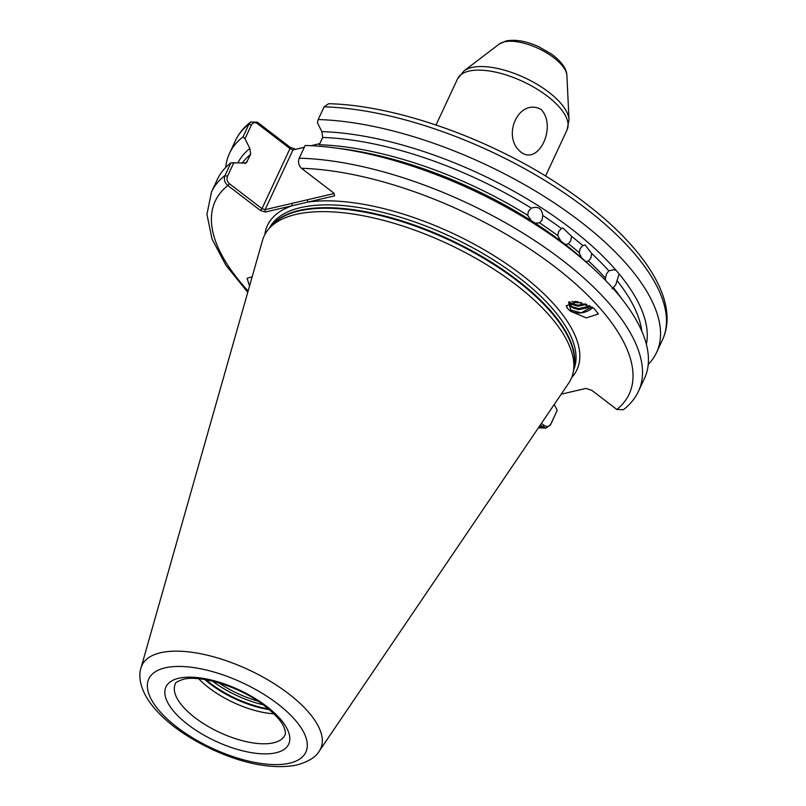 <?xml version="1.0" encoding="UTF-8"?>
<svg xmlns="http://www.w3.org/2000/svg" width="806" height="806" viewBox="0 0 806 806"><rect width="100%" height="100%" fill="white"/><g stroke="black" fill="none" stroke-linecap="round" stroke-linejoin="round"><path stroke-width="1.21" d="M541.148 109.475C557.127 126.391 538.801 165.603 521.17 152.314C500.768 136.486 519.074 97.204 541.148 109.475M535.023 223.081L539.597 222.899A220.501 91.813 25 0 1 557.802 235.644L560.724 240.994M564.845 244.137L566.86 244.43L568.371 243.734A220.501 91.813 25 0 1 579.242 252.711L581.509 257.799M557.802 235.644L558.598 231.604L561.419 228.521A220.501 91.813 -155 0 0 542.76 215.464L542.075 220.038L539.597 222.899M579.242 252.711L580.119 248.651L582.829 245.598A220.501 91.813 -155 0 0 571.555 236.289L570.749 240.903L568.371 243.734M585.831 261.638L588.511 261.003A220.501 91.813 25 0 1 605.397 278.11L605.638 280.508M646.372 344.303A223.997 93.274 -155 0 0 619.149 273.959L615.945 270.171L613.487 269.798L608.792 270.826A220.501 91.813 -155 0 0 591.735 253.547L590.788 258.182L588.511 261.003M615.945 270.171A223.997 93.274 -155 0 0 321.876 131.64L322.702 137.463L319.307 144.748A220.501 91.813 25 0 1 527.708 215.283L531.214 220.643M527.708 215.283L528.404 211.273L531.356 208.15A220.501 91.813 -155 0 0 322.702 137.463M249.548 286.009L247.089 278.282L252.177 276.77M619.149 273.959L615.764 284.76L612.187 288.901M608.792 270.826L606.545 273.869L605.397 278.11M589.236 305.524L587.423 306.703L578.416 308.607L571.938 306.602L568.542 302.25M591.866 306.985L581.096 312.869L570.769 310.008L568.532 302.169L570.779 306.582L572.149 307.66L578.617 309.665L587.624 307.761L590.143 305.998M585.488 303.882L577.741 305.182L571.273 303.177L569.61 301.807M569.076 301.968L571.474 304.235L577.942 306.23L586.808 304.406M577.842 301.776L574.708 301.414M571.917 301.434L577.277 302.804L581.428 302.562M592.722 307.539A14.982 10.347 -11.1 0 1 570.447 310.925A14.982 10.347 -11.1 0 1 567.867 308.779L566.265 305.817L577.167 301.676L594.143 308.547L598.384 313.967L586.315 317.917L570.507 311.237L567.867 308.779A14.982 10.347 -11.1 0 1 566.225 305.605M273.889 713.814A60.46 25.177 25 0 1 198.709 678.753M299.228 158.188A235.604 98.11 25 0 1 542.932 246.122A235.604 98.11 25 0 1 638.533 391.172L644.457 378.477A235.604 98.11 -155 0 0 593.831 269.002A235.604 98.11 -155 0 0 333.805 147.75A235.604 98.11 -155 0 0 305.152 145.493L299.228 158.188C297.847 162.127 298.583 165.502 301.444 168.293L334.037 193.259L334.561 195.848L265.335 212.028L260.429 210.457L227.836 185.501C224.612 182.801 223.665 179.476 225.005 175.537L230.929 162.832A235.604 98.11 -155 0 0 217.398 179.335L211.474 192.03A235.604 98.11 25 0 1 225.005 175.537L227.463 176.312C226.476 179.204 227.121 181.672 229.378 183.697L261.98 208.653L289.989 148.576L257.396 123.61C254.928 122.028 252.933 122.472 251.422 124.94L244.984 138.753L249.85 148.465A223.997 93.274 -155 0 0 237.881 162.903M515.749 284.589A169.28 70.485 25 0 1 573.499 370.689A169.28 70.485 25 0 1 568.663 383.182L319.297 751.051A98.584 41.046 25 0 0 272.438 682.611A98.584 41.046 25 0 0 160.485 652.769A98.584 41.046 25 0 0 141 667.912L262.504 240.42A169.28 70.485 25 0 1 268.972 228.692A169.28 70.485 25 0 1 295.973 214.406A169.28 70.485 25 0 1 515.749 284.589M542.76 215.464C541.823 208.422 538.015 205.983 531.356 208.15L531.406 208.119M591.735 253.547L585.096 244.953L582.829 245.598M571.555 236.289L562.91 227.977L561.419 228.521M593.831 269.002L588.38 263.965A223.997 93.274 -155 0 0 341.17 148.687L333.805 147.75M230.929 162.832L246.233 162.943L250.676 154.299L249.85 148.465M554.236 404.481L557.188 410.375L550.448 425.014L545.823 428.137L540.252 425.094M561.208 394.184L585.982 388.391L591.987 390.467L616.822 409.478L623.512 409.66C630.151 404.501 635.158 398.345 638.533 391.172M244.984 138.753L243.039 136.859A235.604 98.11 -155 0 0 229.509 153.352A235.604 98.11 -155 0 0 225.74 167.416M243.039 136.859L248.963 124.164L250.636 122.028L257.366 122.18L289.959 147.145L295.621 149.291L304.325 147.256M648.226 364.423A235.604 98.11 -155 0 0 656.568 352.494A235.604 98.11 -155 0 0 561.45 207.777A235.604 98.11 -155 0 0 318.199 119.54L317.403 122.693L321.876 131.64M324.123 106.835A235.604 98.11 -155 0 1 567.374 195.072A235.604 98.11 -155 0 1 662.492 339.8C681.574 298.804 639.269 239.019 565.963 189.209C495.227 140.476 397.932 105.294 328.657 103.712L324.123 106.835L318.199 119.54M310.955 145.705L319.831 143.629M541.441 423.341L544.191 425.447C546.942 427.22 549.158 426.727 550.841 423.966L557.188 410.375M304.305 147.297L292.951 149.946L265.114 209.661L334.097 193.541M319.811 143.68L311.096 145.715M233.901 162.51L227.463 176.312M571.635 377.601A170.731 71.089 25 0 0 503.367 261.698A170.731 71.089 25 0 0 307.68 202.125L307.459 199.767M264.872 234.556A170.731 71.089 25 0 1 292.215 205.742L291.994 203.374M229.378 183.697L227.836 185.501A228.36 95.088 -155 0 0 248.127 291.006M265.335 212.028L265.114 209.661L261.98 208.653L260.429 210.457M289.959 147.145L289.989 148.576L292.951 149.946L295.621 149.291M257.366 122.18L257.396 123.61M539.164 426.706A228.36 95.088 -155 0 0 542.539 426.848L544.191 425.447M273.546 742.81A60.46 25.177 -155 0 0 284.911 735.102C285.767 733.944 285.526 731.485 284.186 727.737C281.808 721.38 274.725 713.663 262.937 704.595C239.05 686.349 199.414 674.652 183.123 679.357C177.471 681.342 174.872 682.894 175.315 683.992A60.46 25.177 -155 0 0 206.568 725.521A60.46 25.177 -155 0 0 273.546 742.81M178.69 678.269A67.714 28.2 25 0 1 266.595 706.338A67.714 28.2 25 0 1 275.974 752.774A67.714 28.2 25 0 1 188.06 724.695A67.714 28.2 25 0 1 178.69 678.269M269.325 709.633A61.81 25.742 25 0 1 204.845 679.569M268.418 708.877A61.911 25.782 25 0 1 206.004 679.77M263.169 704.766A61.911 25.782 25 0 1 212.522 681.151M257.93 701.119A61.065 25.429 25 0 1 218.698 682.823M499.277 44.038L506.108 40.945C515.679 39.192 526.63 41.156 538.972 46.839L551.294 53.942C566.699 65.306 566.769 73.406 566.92 75.573A38.194 15.908 -155 0 0 543.012 50.788A38.194 15.908 -155 0 0 504.224 41.872A38.194 15.908 -155 0 0 499.277 44.038L464.034 70.878A59.281 24.684 25 0 1 471.701 67.523A59.281 24.684 25 0 1 531.91 81.366A59.281 24.684 25 0 1 569.006 119.832L567.081 129.877A60.41 25.157 -155 0 0 535.859 88.378A60.41 25.157 -155 0 0 468.931 71.109A60.41 25.157 -155 0 0 457.576 78.807L436.046 124.98M289.566 763.181A86.625 36.069 -155 0 0 277.566 703.779A86.625 36.069 -155 0 0 165.099 667.862A86.625 36.069 -155 0 0 177.088 727.264A86.625 36.069 -155 0 0 289.566 763.181M573.59 370.055A167.829 69.89 -155 0 0 518.439 277.224A167.829 69.89 -155 0 0 300.537 207.636A167.829 69.89 -155 0 0 269.406 228.209M573.499 370.689L574.184 366.035A167.93 69.931 -155 0 0 516.898 280.619A167.93 69.931 -155 0 0 272.096 225.166L268.972 228.692M270.887 226.526A167.829 69.89 25 0 1 517.13 280.014A167.829 69.89 25 0 1 573.922 367.838M641.818 331.216A220.501 91.813 -155 0 0 616.983 280.518M613.588 287.802A220.501 91.813 25 0 1 621.164 298.059M250.676 154.299A220.501 91.813 -155 0 0 242.153 163.326M244.964 163.568A220.501 91.813 25 0 1 247.281 161.573M616.822 409.478A228.36 95.088 -155 0 0 554.427 266.464A228.36 95.088 -155 0 0 301.444 168.293M251.422 124.94L248.963 124.164A235.604 98.11 -155 0 0 235.433 140.657L229.509 153.352M550.448 425.014L550.841 423.966M141 667.912C138.874 674.068 138.884 685.342 148.113 699.9C156.213 712.01 168.333 723.395 184.473 734.065C219.081 756.411 263.179 771.795 296.951 764.985C308.466 761.69 315.912 757.046 319.297 751.051M566.92 75.573L569.006 119.832M567.081 129.877L545.551 176.04M235.433 140.657C238.838 133.423 243.906 127.217 250.636 122.028M211.474 192.03L206.941 214.336L212.049 239.09L225.922 265.305L247.764 292.286M662.492 339.8L656.568 352.494M538.408 427.815L545.823 428.137M457.576 78.807L464.034 70.878"/></g></svg>
